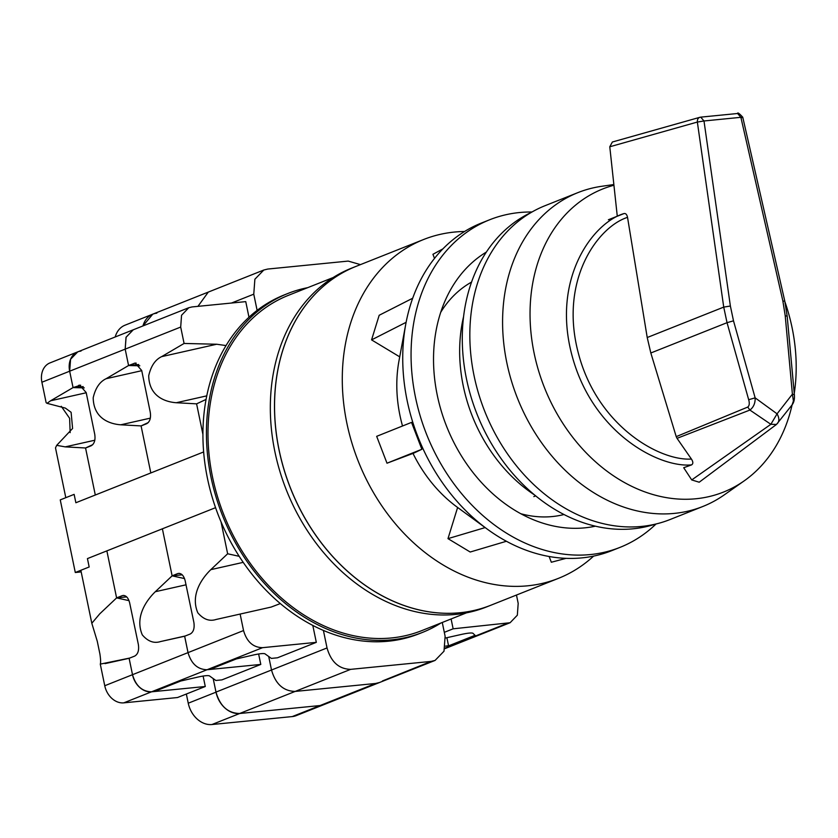 <?xml version="1.0" encoding="UTF-8"?>
<svg xmlns="http://www.w3.org/2000/svg" width="838" height="838" viewBox="0 0 838 838"><rect width="100%" height="100%" fill="white"/><g stroke="black" fill="none" stroke-linecap="round" stroke-linejoin="round"><path stroke-width="1.26" d="M776.491 424.437L770.855 424.311L691.727 479.933L699.206 482.217L776.491 424.437L792.109 404.848C794.005 402.387 794.759 398.993 794.372 394.677L792.402 394.164L793.418 400.983L792.109 404.848A163.148 127.68 -111.7 0 1 744.196 480.855A163.148 127.68 -111.7 0 1 534.141 353.269A163.148 127.68 -111.7 0 1 613.94 185.24M784.997 302.026A163.148 127.68 -111.7 0 1 792.099 327.763A163.148 127.68 -111.7 0 1 794.256 393.41M744.196 480.855L724.294 494.86A168.909 132.184 -111.7 0 1 702.757 506.519A168.909 132.184 -111.7 0 1 506.833 362.77A168.909 132.184 -111.7 0 1 577.958 192.604A168.909 132.184 -111.7 0 1 601.621 186.308L613.856 184.538M702.757 506.519L670.002 519.55A168.909 132.184 -111.7 0 1 474.078 375.791A168.909 132.184 -111.7 0 1 545.203 205.635L577.958 192.604M535.66 495.876L533.827 496.609M441.008 622.98A182.338 142.701 -111.7 0 1 422.53 632.386A182.338 142.701 -111.7 0 1 391.796 639.834A182.338 142.701 -111.7 0 1 215.932 496.641A182.338 142.701 -111.7 0 1 287.801 293.51A182.338 142.701 -111.7 0 1 307.693 287.664M422.53 632.386L419.031 633.779A182.338 142.701 -111.7 0 1 388.298 641.217A182.338 142.701 -111.7 0 1 212.433 498.034A182.338 142.701 -111.7 0 1 284.302 294.903L287.801 293.51M333.22 277.514L288.513 295.29A180.421 141.193 68.3 0 0 223.956 515.108A180.421 141.193 68.3 0 0 421.818 630.605L466.525 612.829M464.577 231.498A182.338 142.701 68.3 0 0 454.385 232.063A182.338 142.701 68.3 0 0 423.651 239.5A182.338 142.701 68.3 0 0 351.792 442.632A182.338 142.701 68.3 0 0 527.647 585.814A182.338 142.701 68.3 0 0 558.38 578.377A182.338 142.701 68.3 0 0 593.629 556.097M423.651 239.5L355.92 266.421A182.338 142.701 68.3 0 0 284.061 469.563A182.338 142.701 68.3 0 0 459.915 612.746A182.338 142.701 68.3 0 0 490.649 605.308L558.38 578.377M490.68 605.298A182.338 142.701 -111.7 0 1 490.597 605.329A182.338 142.701 -111.7 0 1 459.863 612.767A182.338 142.701 -111.7 0 1 284.009 469.605A182.338 142.701 -111.7 0 1 355.836 266.463M490.597 605.329L486.428 606.984A182.338 142.701 -111.7 0 1 455.694 614.422A182.338 142.701 -111.7 0 1 279.84 471.239A182.338 142.701 -111.7 0 1 351.698 268.097L355.836 266.453M655.148 524.19A167.946 131.43 -111.7 0 1 466.504 379.027A167.946 131.43 -111.7 0 1 531.208 212.454M534.539 494.954A143.958 112.659 -111.7 0 1 463.267 385.983A143.958 112.659 -111.7 0 1 463.603 316.513M532.004 211.993A176.294 137.966 68.3 0 0 489.738 219.734L481.4 223.044A176.294 137.966 68.3 0 0 410.484 304.875A176.294 137.966 68.3 0 0 405.802 323.95A176.294 137.966 68.3 0 0 487.423 529.239A176.294 137.966 68.3 0 0 611.667 550.692L619.994 547.382A176.294 137.966 68.3 0 0 656.039 523.98M489.738 219.734A176.294 137.966 68.3 0 0 418.811 301.565A176.294 137.966 68.3 0 0 460.554 492.377A176.294 137.966 68.3 0 0 619.994 547.382M486.386 252.049A148.755 116.409 68.3 0 0 445.764 299.281A148.755 116.409 68.3 0 0 440.065 314.376A148.755 116.409 68.3 0 0 533.408 519.738A148.755 116.409 68.3 0 0 595.378 526.18M520.796 513.725A125.721 98.392 68.3 0 0 563.964 514.522M405.802 323.95L398.993 360.759A125.721 98.392 68.3 0 0 402.523 425.997M412.998 453.421A125.721 98.392 68.3 0 0 457.192 507.158L487.423 529.239M471.553 282.092A125.721 98.392 68.3 0 0 440.725 312.312M386.999 463.205L413.721 453.149L421.86 449.273L411.531 422.394L376.671 436.336L386.999 463.205L421.86 449.273M457.621 507.451L447.984 538.635L470.202 552.022L506.403 541.264M447.984 538.635L485.16 527.584M549.12 556.495L551.331 562.246L566.059 558.349M434.513 258.408L432.932 254.302L442.904 248.876M399.716 356.852L371.569 339.882L406.116 322.316M371.569 339.882L379.174 315.277L412.705 298.223M691.727 479.933L683.703 467.719L691.622 464.87C693.277 463.728 693.204 461.78 691.402 459.035C660.019 461.183 597.19 426.322 578.241 352.756C558.977 279.305 598.405 226.511 627.536 217.367C626.876 214.444 625.682 213.187 623.954 213.585L617.281 216.235L609.781 146.776L697.352 122.055L723.728 307.106L727.038 322.682L748.68 399.705C749.685 403.319 749.382 405.781 747.768 407.059L676.224 436.64L677.041 438.337L749.895 410.054L770.855 424.311L777.067 413.825C779.403 418.068 779.455 421.357 777.224 423.682M676.224 436.64L650.822 352.987L647.219 337.525L627.536 217.367M691.402 459.035L677.041 438.337M747.768 407.059L749.895 410.054C753.572 407.268 755.321 403.204 755.143 397.851L777.067 413.825L792.402 394.164L785.216 315.716L787.186 316.23L794.372 394.677M783.771 301.167L782.839 300.842L740.876 117.32C742.96 117.016 743.275 117.121 741.808 117.655M782.839 300.842L785.216 315.716M748.68 399.705L755.143 397.851L733.501 320.828L730.38 306.027L703.993 120.976L740.876 117.32L737.597 113.497L700.715 117.142L699.887 117.299L700.715 117.142L703.993 120.976L697.352 122.055C697.268 119.185 698.284 117.571 700.411 117.205M609.781 146.776L612.369 142.01L699.887 117.299M65.217 446.874L56.691 445.345L55.497 447.89L65.804 497.678L74.132 494.368L75.87 502.748L95.302 495.017L85.56 447.984L65.217 446.874L94.809 440.222M86.23 392.76L50.594 400.784L47.012 403.319L65.374 408.106L71.115 412.306L72.592 428.459L56.691 445.345M99.785 613.804L116.608 597.913L99.785 613.804L91.813 623.273L97.271 641.269L99.911 654.007C100.707 659.506 100.832 662.879 100.277 664.115L104.75 685.735A19.19 15.021 68.3 0 0 123.783 702.852L177.52 697.53L205.279 686.5L151.542 691.811C142.135 691.56 135.787 685.851 132.509 674.695L129.115 658.301L134.667 656.102C137.977 654.206 139.202 650.319 138.354 644.453L129.628 602.742C128.12 597.253 125.627 594.896 122.159 595.682L116.608 597.892L129.021 600.647M129.754 658.05L100.277 664.115M85.56 447.984L92.777 444.632M84.271 387.868L73.053 387.596L80.668 385.187M50.594 400.784L73.053 387.596L69.659 371.203L73.053 387.585L83.203 386.59M80.982 351.091A19.19 15.021 68.3 0 0 77.745 351.866L49.987 362.906A19.19 15.021 68.3 0 0 41.9 382.243L46.132 402.659L47.012 403.319M105.022 663.623L129.146 658.301M81.181 571.914L75.294 572.501L89.174 566.98L87.435 558.6L106.866 550.88L116.608 597.913L106.866 550.88L162.383 528.809L172.125 575.842L184.538 578.576M172.125 575.842L155.302 591.722C147.195 599.589 134.384 616.391 142.303 634.89C147.897 641.447 153.983 643.668 160.55 641.552L184.632 636.231L190.184 634.031C193.494 632.135 194.72 628.249 193.871 622.383L185.146 580.671C183.637 575.182 181.144 572.825 177.677 573.611L172.125 575.821L162.383 528.809L215.565 507.671L87.435 558.6L89.174 566.98L80.846 570.29L91.813 623.273M186.35 694.021L188.246 703.208L216.005 692.167L213.187 678.571L215.995 692.083C219.985 706.067 227.873 713.211 239.647 713.494L320.064 705.544L324.034 704.569L296.275 715.61A23.914 18.708 68.3 0 1 292.242 716.584L320.001 705.554L239.71 713.494L211.951 724.524L292.242 716.584M216.005 692.167A23.914 18.708 68.3 0 0 239.71 713.494M156.811 313.182A23.914 18.708 68.3 0 0 152.778 314.156A23.914 18.708 68.3 0 0 142.963 325.94L152.778 314.156L125.019 325.196A23.914 18.708 68.3 0 0 115.204 336.97M133.043 329.879L77.745 351.866A19.19 15.021 68.3 0 0 69.659 371.203L41.9 382.243M104.75 685.735L132.509 674.695A19.19 15.021 68.3 0 0 151.542 691.811L123.783 702.852M203.11 676.057L205.279 686.5M70.162 432.638L69.617 418.298L61.268 406.304M188.246 703.208A23.914 18.708 68.3 0 0 211.951 724.524M139.799 365.797L128.57 365.525L135.148 363.064L141.706 370.48L150.264 412.254C151.091 418.026 149.887 421.849 146.64 423.724L141.088 425.934L150.819 472.946L203.655 451.944L75.87 502.748L74.132 494.368L60.252 499.888L75.294 572.501M148.295 422.551L141.077 425.914L120.735 424.803C110.857 424.101 93.563 419.262 93.196 397.767C95.427 388.088 99.732 381.74 106.112 378.713L128.57 365.525L125.176 349.132L128.57 365.515L138.72 364.52M141.748 370.689L106.112 378.713M185.271 635.979L160.55 641.552M445.418 646.161L454.814 644.705M442.265 622.477L445.125 636.262L444.004 651.21L435.069 660.428L431.109 661.402L382.442 680.959M141.088 425.934L150.819 472.946L95.302 495.017L85.56 448.005L91.112 445.806C94.369 443.92 95.574 440.097 94.746 434.325L86.188 392.551L79.631 385.134L78.604 385.386M77.745 351.866L70.581 359.24L69.659 371.203L125.176 349.132L126.025 337.326L133.263 329.795L126.098 337.169L125.176 349.132L180.694 327.061L184.088 343.454L216.707 344.24L161.629 356.642L184.088 343.454M133.493 329.701L188.56 307.808M312.804 625.441L316.314 642.348L277.451 657.799L271.365 658.406L264.902 653.776C263.415 653.263 259.749 653.64 253.893 654.897L236.316 658.94L209.835 669.468L207.059 669.74L151.542 691.811L154.318 691.539L180.788 681.011L198.376 676.968C204.231 675.711 207.897 675.334 209.385 675.847L215.848 680.477L221.934 679.88L260.796 664.429L207.059 669.74C197.653 669.489 191.305 663.78 188.026 652.624L184.664 636.22M258.628 653.986L260.796 664.429M435.069 660.428L379.551 682.499L375.581 683.473L295.165 691.423C283.391 691.14 275.503 683.997 271.512 670.012L268.705 656.5L271.512 670.012L215.995 692.083M123.144 595.451L124.118 595.493M316.314 642.348L262.577 647.669C253.128 647.481 246.791 641.772 243.544 630.553L132.509 674.695L129.115 658.312M116.608 597.892L126.695 596.897M206.075 399.422L196.595 403.843L176.252 402.732C166.374 402.031 149.08 397.191 148.714 375.696C150.945 366.017 155.25 359.67 161.629 356.642M226.03 345.57L216.707 344.24M239.186 556.317L227.643 553.771L210.82 569.651C202.712 577.508 189.912 594.32 197.82 612.808C203.414 619.376 209.5 621.597 216.068 619.481L271.145 607.079L216.068 619.481M280.321 603.58L271.145 607.079M446.884 637.697L448.571 645.847L475.073 635.319L472.883 633.235C471.532 632.7 467.939 633.046 462.115 634.272L445.439 638.022M451.095 618.968L453.138 628.814L510.112 622.728L517.339 615.197L518.188 603.381L516.47 595.043M448.571 645.847L454.594 644.789L509.871 622.812M453.138 628.814L444.308 632.334M257.119 310.385L253.767 294.18L254.878 279.232L263.823 270.014L267.783 269.05L348.21 261.089L360.455 264.619M196.595 403.843L202.932 434.44M248.98 317.246L245.754 301.628L192.017 306.938L188.78 307.724L181.553 315.256L180.694 327.061M263.823 270.014L208.295 292.085L197.946 306.352M227.643 553.771L221.043 521.875M243.544 630.553L240.15 614.16M431.109 661.402L350.682 669.353C338.908 669.07 331.031 661.926 327.03 647.942L323.405 630.448M320.064 705.544L375.581 683.473L295.165 691.423C283.391 691.14 275.513 683.997 271.512 670.012L327.03 647.942M178.662 573.381L179.636 573.422M188.026 652.624L184.632 636.241M172.125 575.821L182.213 574.826M623.954 213.585C593.377 222.499 551.09 278.122 572.082 355.804C592.895 433.529 659.485 468.107 691.622 464.87M730.38 306.027L723.728 307.106L647.219 337.525M650.822 352.987L727.038 322.682L733.501 320.828M506.875 623.503L445.03 648.088M150.327 418.141L120.735 424.803M186.088 584.798L155.302 591.722M350.682 669.353L239.647 713.494M134.122 363.315L136.185 363.105M206.777 395.861L176.252 402.732M253.767 294.18L231.498 303.031M243.209 562.361L210.82 569.651M262.577 647.669L207.059 669.74M608.388 219.755L617.281 216.214M787.186 316.23L784.703 300.716L742.751 117.205C739.284 113.423 737.566 112.187 737.597 113.497M454.353 644.883L444.884 648.654M379.551 682.499L324.034 704.569M208.295 292.085L152.778 314.156"/></g></svg>
